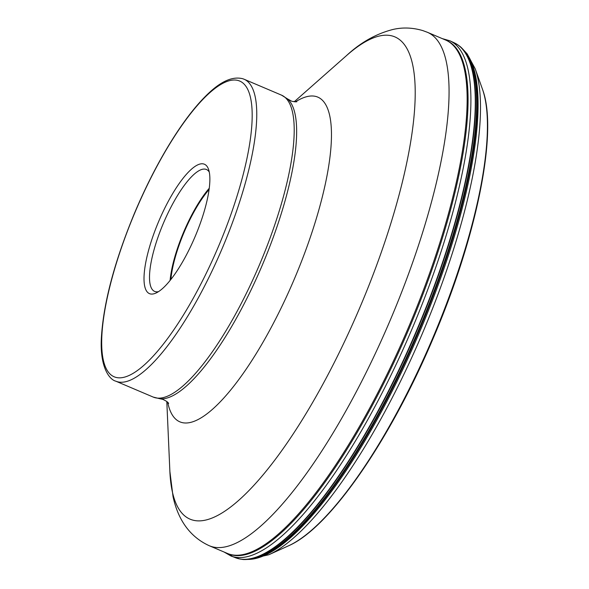 <?xml version="1.0" encoding="UTF-8"?>
<svg xmlns="http://www.w3.org/2000/svg" width="589" height="589" viewBox="0 0 589 589"><rect width="100%" height="100%" fill="white"/><g stroke="black" fill="none" stroke-linecap="round" stroke-linejoin="round"><path stroke-width="0.88" d="M209.331 545.753L227.376 553.424A278.928 78.285 -67 0 0 229.305 554.139A278.928 78.285 -67 0 0 253.218 551.157A278.928 78.285 -67 0 0 408.508 327.322A278.928 78.285 -67 0 0 461.842 60.174A278.928 78.285 -67 0 0 445.542 40L427.489 32.329A278.928 78.285 113 0 1 391.884 316.293A278.928 78.285 113 0 1 211.26 546.467A278.928 78.285 113 0 1 209.331 545.753C185.94 535.136 176.781 513.998 173.041 496.637L169.875 471.369A261.987 73.529 -67 0 0 191.845 519.822A261.987 73.529 -67 0 0 362.831 300.464A261.987 73.529 -67 0 0 393.143 36.238A261.987 73.529 -67 0 0 346.56 55.557C360.637 42.452 376.135 33.75 393.047 29.45C402.729 27.212 412.661 27.602 422.85 30.606L427.489 32.329M149.93 293.808A70.297 19.732 -67 0 0 155.96 293.05A70.297 19.732 -67 0 0 195.806 234.945A70.297 19.732 -67 0 0 208.535 169.315A70.297 19.732 -67 0 0 203.941 164.051A70.297 19.732 -67 0 0 158.066 222.907A70.297 19.732 -67 0 0 149.93 293.808M209.286 172.113A66.233 18.59 -67 0 0 206.43 169.499A66.233 18.59 -67 0 0 205.973 169.33A66.233 18.59 -67 0 0 162.748 224.784A66.233 18.59 -67 0 0 154.627 291.408A66.233 18.59 -67 0 0 155.084 291.577A66.233 18.59 -67 0 0 158.493 291.651M170.096 280.43A66.233 18.59 113 0 1 209.264 188.252M209.102 189.496A64.54 18.112 -67 0 0 170.876 279.451M237.102 558.291A2.201 2.113 -72.3 0 1 236.771 558.195L232.243 556.45L230.233 554.411M237.47 558.409A279.701 78.506 -67 0 0 239.509 558.917A279.701 78.506 -67 0 0 239.546 558.924A279.701 78.506 -67 0 0 411.792 342.445A279.701 78.506 -67 0 0 463.418 50.087A279.701 78.506 -67 0 0 457.94 44.933A279.701 78.506 -67 0 0 457.918 44.919L454.31 42.85A279.746 78.514 113 0 1 463.116 49.918A279.746 78.514 113 0 1 408.729 348.526A279.746 78.514 113 0 1 235.519 557.761A279.746 78.514 113 0 1 235.519 557.754A279.746 78.514 113 0 1 233.325 556.767M464.515 51.044A279.252 78.374 113 0 1 466.135 53.224A279.252 78.374 113 0 1 417.984 331.349A279.252 78.374 113 0 1 251.194 559.064L251.599 558.99M466.422 53.658A278.685 78.219 113 0 1 466.429 53.658A278.685 78.219 113 0 1 466.51 53.783A278.685 78.219 113 0 1 418.654 331.636A278.685 78.219 113 0 1 251.864 558.954A278.685 78.219 113 0 1 251.717 558.976M464.625 51.177A278.251 78.094 113 0 1 465.98 52.738A278.251 78.094 113 0 1 418.3 335.104A278.251 78.094 113 0 1 248.676 559.403M464.213 50.661L467.217 53.952L475.242 68.869A276.042 77.476 113 0 1 422.468 333.256A276.042 77.476 113 0 1 268.783 554.764L248.013 559.462M268.783 554.764L288.522 545.804A259.337 72.786 -67 0 0 432.908 337.688A259.337 72.786 -67 0 0 482.494 89.3L475.242 68.869M457.918 44.919A279.701 78.506 -67 0 0 456.129 43.8M224.107 552.033L231.021 556.023A279.908 78.558 113 0 0 404.326 346.604A279.908 78.558 113 0 0 458.721 47.871A279.908 78.558 -67 0 0 449.937 40.81L442.265 38.609M228.65 553.918A278.884 78.271 113 0 0 401.411 346.133A278.884 78.271 113 0 0 455.93 47.783A278.884 78.271 -67 0 0 446.779 40.567M295.376 101.926A176.405 49.513 113 0 1 316.617 96.677A176.405 49.513 113 0 1 296.201 274.584A176.405 49.513 113 0 1 181.081 422.291A176.405 49.513 113 0 1 167.725 402.339M296.819 101.801L291.953 101.352L287.535 98.908A163.58 45.913 113 0 1 262.274 265.19A163.58 45.913 113 0 1 160.105 398.79L153.228 397.082A164.029 46.038 -67 0 0 154.362 397.501A164.029 46.038 -67 0 0 260.581 262.134A164.029 46.038 -67 0 0 281.527 95.146L244.074 79.228A164.029 46.038 113 0 1 223.135 246.224A164.029 46.038 113 0 1 116.909 381.584A164.029 46.038 113 0 1 115.783 381.164C109.444 379.633 99.556 367.072 101.418 337.158C103.59 302.452 114.678 260.986 134.675 212.762C146.875 183.945 160.318 158.132 175.007 135.337C184.232 121.091 193.251 109.26 202.056 99.828C214.227 86.914 228.466 75.223 242.675 78.712L244.074 79.228A164.029 46.038 113 0 0 242.948 78.808M115.223 377.188A160.642 45.088 113 0 1 133.806 215.169A160.642 45.088 113 0 1 238.648 80.664A160.642 45.088 113 0 1 220.065 242.683A160.642 45.088 113 0 1 115.223 377.188M231.021 556.023L239.509 558.917M457.94 44.933C459.685 46.435 459.744 45.611 464.456 50.963L466.363 53.57M239.546 558.924C242.771 559.211 241.961 560.11 251.194 559.064M288.522 545.804C329.531 528.186 389.778 440.756 432.805 339.22C476.744 236.999 498.441 131.399 482.494 89.3M454.31 42.85L449.937 40.81M166.805 401.507L169.875 471.369M294.139 101.838L346.56 55.557M160.105 398.79L162.704 399.327C166.238 400.947 168.218 402.331 168.638 403.465M287.535 98.908L281.527 95.146M153.228 397.082L115.783 381.164"/></g></svg>
